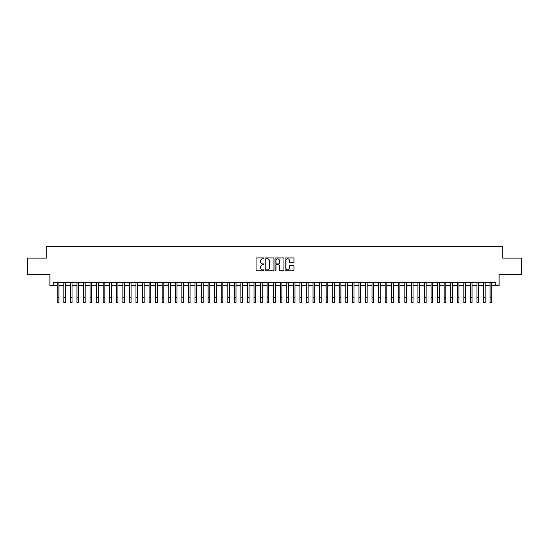 <?xml version="1.0" encoding="UTF-8"?>
<svg xmlns="http://www.w3.org/2000/svg" width="549" height="549" viewBox="0 0 549 549"><rect width="100%" height="100%" fill="white"/><g stroke="black" fill="none" stroke-linecap="round" stroke-linejoin="round"><path stroke-width="0.82" d="M264.007 258.366A0.453 0.453 0 0 0 263.561 257.913L256.719 257.913A0.645 0.645 0 0 0 256.074 258.558L256.074 270.142A0.645 0.645 0 0 0 256.719 270.787L263.561 270.787A0.453 0.453 0 0 0 264.007 270.341A0.453 0.453 0 0 0 263.561 269.888L262.676 269.888A2.059 2.059 0 0 1 260.61 267.83L260.61 266.862A2.059 2.059 0 0 1 262.676 264.803L263.561 264.803A0.453 0.453 0 0 0 264.007 264.35A0.453 0.453 0 0 0 263.561 263.904L262.676 263.904A2.059 2.059 0 0 1 260.61 261.846L260.61 260.878A2.059 2.059 0 0 1 262.676 258.819L263.561 258.819A0.453 0.453 0 0 0 264.007 258.366M293.31 262.456A0.645 0.645 0 0 0 293.955 261.811L293.955 258.558A0.645 0.645 0 0 0 293.31 257.913L285.713 257.913A0.645 0.645 0 0 0 285.075 258.558L285.075 270.142A0.645 0.645 0 0 0 285.713 270.787L293.31 270.787A0.645 0.645 0 0 0 293.955 270.142L293.955 266.217A0.645 0.645 0 0 0 293.31 265.579L290.057 265.579A0.645 0.645 0 0 0 289.419 266.217L289.419 268.166A1.722 1.722 0 0 1 287.697 269.888A1.722 1.722 0 0 1 285.974 268.166L285.974 260.542A1.722 1.722 0 0 1 287.697 258.819A1.722 1.722 0 0 1 289.419 260.542L289.419 261.811A0.645 0.645 0 0 0 290.057 262.456L293.31 262.456M53.184 285.665L53.184 282.385L495.816 282.385L495.816 285.665L499.089 285.665L499.089 274.514L521.55 274.514L521.55 258.126L502.699 258.126L502.699 246.323L46.301 246.323L46.301 258.126L27.45 258.126L27.45 274.514L49.911 274.514L49.911 285.665L57.288 285.665M273.937 258.558A0.645 0.645 0 0 0 273.292 257.913L265.695 257.913A0.645 0.645 0 0 0 265.057 258.558L265.057 270.142A0.645 0.645 0 0 0 265.695 270.787L273.292 270.787A0.645 0.645 0 0 0 273.937 270.142L273.937 258.558M275.708 257.913L283.305 257.913A0.645 0.645 0 0 1 283.943 258.558L283.943 270.142A0.645 0.645 0 0 1 283.305 270.787L280.052 270.787A0.645 0.645 0 0 1 279.407 270.142L279.407 265.448A0.645 0.645 0 0 0 278.762 264.803L276.607 264.803A0.645 0.645 0 0 0 275.962 265.448L275.962 270.341A0.453 0.453 0 0 1 275.516 270.787A0.453 0.453 0 0 1 275.063 270.341L275.063 258.558A0.645 0.645 0 0 1 275.708 257.913M58.928 285.665L63.842 285.665M65.482 285.665L70.402 285.665M72.043 285.665L76.956 285.665M78.596 285.665L83.517 285.665M85.157 285.665L90.07 285.665M91.71 285.665L96.631 285.665M98.271 285.665L103.185 285.665M104.825 285.665L109.745 285.665M111.385 285.665L116.306 285.665M117.939 285.665L122.859 285.665M124.499 285.665L129.42 285.665M131.06 285.665L135.974 285.665M137.614 285.665L142.534 285.665M144.174 285.665L149.088 285.665M150.728 285.665L155.648 285.665M157.288 285.665L162.202 285.665M163.842 285.665L168.763 285.665M170.403 285.665L175.316 285.665M176.956 285.665L181.877 285.665M183.517 285.665L188.437 285.665M190.071 285.665L194.991 285.665M196.631 285.665L201.552 285.665M203.185 285.665L208.105 285.665M209.745 285.665L214.666 285.665M216.306 285.665L221.22 285.665M222.86 285.665L227.78 285.665M229.42 285.665L234.334 285.665M235.974 285.665L240.894 285.665M242.534 285.665L247.448 285.665M249.088 285.665L254.009 285.665M255.649 285.665L260.562 285.665M262.202 285.665L267.123 285.665M268.763 285.665L273.683 285.665M275.317 285.665L280.237 285.665M281.877 285.665L286.798 285.665M288.438 285.665L293.351 285.665M294.991 285.665L299.912 285.665M301.552 285.665L306.466 285.665M308.106 285.665L313.026 285.665M314.666 285.665L319.58 285.665M321.22 285.665L326.14 285.665M327.78 285.665L332.694 285.665M334.334 285.665L339.255 285.665M340.895 285.665L345.815 285.665M347.448 285.665L352.369 285.665M354.009 285.665L358.929 285.665M360.563 285.665L365.483 285.665M367.123 285.665L372.044 285.665M373.684 285.665L378.597 285.665M380.237 285.665L385.158 285.665M386.798 285.665L391.712 285.665M393.352 285.665L398.272 285.665M399.912 285.665L404.826 285.665M406.466 285.665L411.386 285.665M413.026 285.665L417.94 285.665M419.58 285.665L424.501 285.665M426.141 285.665L431.061 285.665M432.694 285.665L437.615 285.665M439.255 285.665L444.175 285.665M445.815 285.665L450.729 285.665M452.369 285.665L457.29 285.665M458.93 285.665L463.843 285.665M465.483 285.665L470.404 285.665M472.044 285.665L476.957 285.665M478.598 285.665L483.518 285.665M485.158 285.665L490.072 285.665M491.712 285.665L495.816 285.665M266.409 258.819A0.453 0.453 0 0 0 265.956 259.265L265.956 269.435A0.453 0.453 0 0 0 266.409 269.888L267.342 269.888A2.059 2.059 0 0 0 269.401 267.83L269.401 260.878A2.059 2.059 0 0 0 267.342 258.819L266.409 258.819M279.407 260.569A1.722 1.722 0 0 0 277.684 258.847A1.722 1.722 0 0 0 275.962 260.569L275.962 263.259A0.645 0.645 0 0 0 276.607 263.904L278.762 263.904A0.645 0.645 0 0 0 279.407 263.259L279.407 260.569M57.288 297.764L58.928 297.764L58.928 302.677L57.288 302.677L57.288 282.385M58.928 297.764L58.928 282.385M63.842 297.764L65.482 297.764L65.482 302.677L63.842 302.677L63.842 282.385M65.482 297.764L65.482 282.385M70.402 297.764L72.043 297.764L72.043 302.677L70.402 302.677L70.402 282.385M72.043 297.764L72.043 282.385M76.956 297.764L78.596 297.764L78.596 302.677L76.956 302.677L76.956 282.385M78.596 297.764L78.596 282.385M83.517 297.764L85.157 297.764L85.157 302.677L83.517 302.677L83.517 282.385M85.157 297.764L85.157 282.385M90.07 297.764L91.71 297.764L91.71 302.677L90.07 302.677L90.07 282.385M91.71 297.764L91.71 282.385M96.631 297.764L98.271 297.764L98.271 302.677L96.631 302.677L96.631 282.385M98.271 297.764L98.271 282.385M103.185 297.764L104.825 297.764L104.825 302.677L103.185 302.677L103.185 282.385M104.825 297.764L104.825 282.385M109.745 297.764L111.385 297.764L111.385 302.677L109.745 302.677L109.745 282.385M111.385 297.764L111.385 282.385M116.306 297.764L117.939 297.764L117.939 302.677L116.306 302.677L116.306 282.385M117.939 297.764L117.939 282.385M122.859 297.764L124.499 297.764L124.499 302.677L122.859 302.677L122.859 282.385M124.499 297.764L124.499 282.385M129.42 297.764L131.06 297.764L131.06 302.677L129.42 302.677L129.42 282.385M131.06 297.764L131.06 282.385M135.974 297.764L137.614 297.764L137.614 302.677L135.974 302.677L135.974 282.385M137.614 297.764L137.614 282.385M142.534 297.764L144.174 297.764L144.174 302.677L142.534 302.677L142.534 282.385M144.174 297.764L144.174 282.385M149.088 297.764L150.728 297.764L150.728 302.677L149.088 302.677L149.088 282.385M150.728 297.764L150.728 282.385M155.648 297.764L157.288 297.764L157.288 302.677L155.648 302.677L155.648 282.385M157.288 297.764L157.288 282.385M162.202 297.764L163.842 297.764L163.842 302.677L162.202 302.677L162.202 282.385M163.842 297.764L163.842 282.385M168.763 297.764L170.403 297.764L170.403 302.677L168.763 302.677L168.763 282.385M170.403 297.764L170.403 282.385M175.316 297.764L176.956 297.764L176.956 302.677L175.316 302.677L175.316 282.385M176.956 297.764L176.956 282.385M181.877 297.764L183.517 297.764L183.517 302.677L181.877 302.677L181.877 282.385M183.517 297.764L183.517 282.385M188.437 297.764L190.071 297.764L190.071 302.677L188.437 302.677L188.437 282.385M190.071 297.764L190.071 282.385M194.991 297.764L196.631 297.764L196.631 302.677L194.991 302.677L194.991 282.385M196.631 297.764L196.631 282.385M201.552 297.764L203.185 297.764L203.185 302.677L201.552 302.677L201.552 282.385M203.185 297.764L203.185 282.385M208.105 297.764L209.745 297.764L209.745 302.677L208.105 302.677L208.105 282.385M209.745 297.764L209.745 282.385M214.666 297.764L216.306 297.764L216.306 302.677L214.666 302.677L214.666 282.385M216.306 297.764L216.306 282.385M221.22 297.764L222.86 297.764L222.86 302.677L221.22 302.677L221.22 282.385M222.86 297.764L222.86 282.385M227.78 297.764L229.42 297.764L229.42 302.677L227.78 302.677L227.78 282.385M229.42 297.764L229.42 282.385M234.334 297.764L235.974 297.764L235.974 302.677L234.334 302.677L234.334 282.385M235.974 297.764L235.974 282.385M240.894 297.764L242.534 297.764L242.534 302.677L240.894 302.677L240.894 282.385M242.534 297.764L242.534 282.385M247.448 297.764L249.088 297.764L249.088 302.677L247.448 302.677L247.448 282.385M249.088 297.764L249.088 282.385M254.009 297.764L255.649 297.764L255.649 302.677L254.009 302.677L254.009 282.385M255.649 297.764L255.649 282.385M260.562 297.764L262.202 297.764L262.202 302.677L260.562 302.677L260.562 282.385M262.202 297.764L262.202 282.385M267.123 297.764L268.763 297.764L268.763 302.677L267.123 302.677L267.123 282.385M268.763 297.764L268.763 282.385M273.683 297.764L275.317 297.764L275.317 302.677L273.683 302.677L273.683 282.385M275.317 297.764L275.317 282.385M280.237 297.764L281.877 297.764L281.877 302.677L280.237 302.677L280.237 282.385M281.877 297.764L281.877 282.385M286.798 297.764L288.438 297.764L288.438 302.677L286.798 302.677L286.798 282.385M288.438 297.764L288.438 282.385M293.351 297.764L294.991 297.764L294.991 302.677L293.351 302.677L293.351 282.385M294.991 297.764L294.991 282.385M299.912 297.764L301.552 297.764L301.552 302.677L299.912 302.677L299.912 282.385M301.552 297.764L301.552 282.385M306.466 297.764L308.106 297.764L308.106 302.677L306.466 302.677L306.466 282.385M308.106 297.764L308.106 282.385M313.026 297.764L314.666 297.764L314.666 302.677L313.026 302.677L313.026 282.385M314.666 297.764L314.666 282.385M319.58 297.764L321.22 297.764L321.22 302.677L319.58 302.677L319.58 282.385M321.22 297.764L321.22 282.385M326.14 297.764L327.78 297.764L327.78 302.677L326.14 302.677L326.14 282.385M327.78 297.764L327.78 282.385M332.694 297.764L334.334 297.764L334.334 302.677L332.694 302.677L332.694 282.385M334.334 297.764L334.334 282.385M339.255 297.764L340.895 297.764L340.895 302.677L339.255 302.677L339.255 282.385M340.895 297.764L340.895 282.385M345.815 297.764L347.448 297.764L347.448 302.677L345.815 302.677L345.815 282.385M347.448 297.764L347.448 282.385M352.369 297.764L354.009 297.764L354.009 302.677L352.369 302.677L352.369 282.385M354.009 297.764L354.009 282.385M358.929 297.764L360.563 297.764L360.563 302.677L358.929 302.677L358.929 282.385M360.563 297.764L360.563 282.385M365.483 297.764L367.123 297.764L367.123 302.677L365.483 302.677L365.483 282.385M367.123 297.764L367.123 282.385M372.044 297.764L373.684 297.764L373.684 302.677L372.044 302.677L372.044 282.385M373.684 297.764L373.684 282.385M378.597 297.764L380.237 297.764L380.237 302.677L378.597 302.677L378.597 282.385M380.237 297.764L380.237 282.385M385.158 297.764L386.798 297.764L386.798 302.677L385.158 302.677L385.158 282.385M386.798 297.764L386.798 282.385M391.712 297.764L393.352 297.764L393.352 302.677L391.712 302.677L391.712 282.385M393.352 297.764L393.352 282.385M398.272 297.764L399.912 297.764L399.912 302.677L398.272 302.677L398.272 282.385M399.912 297.764L399.912 282.385M404.826 297.764L406.466 297.764L406.466 302.677L404.826 302.677L404.826 282.385M406.466 297.764L406.466 282.385M411.386 297.764L413.026 297.764L413.026 302.677L411.386 302.677L411.386 282.385M413.026 297.764L413.026 282.385M417.94 297.764L419.58 297.764L419.58 302.677L417.94 302.677L417.94 282.385M419.58 297.764L419.58 282.385M424.501 297.764L426.141 297.764L426.141 302.677L424.501 302.677L424.501 282.385M426.141 297.764L426.141 282.385M431.061 297.764L432.694 297.764L432.694 302.677L431.061 302.677L431.061 282.385M432.694 297.764L432.694 282.385M437.615 297.764L439.255 297.764L439.255 302.677L437.615 302.677L437.615 282.385M439.255 297.764L439.255 282.385M444.175 297.764L445.815 297.764L445.815 302.677L444.175 302.677L444.175 282.385M445.815 297.764L445.815 282.385M450.729 297.764L452.369 297.764L452.369 302.677L450.729 302.677L450.729 282.385M452.369 297.764L452.369 282.385M457.29 297.764L458.93 297.764L458.93 302.677L457.29 302.677L457.29 282.385M458.93 297.764L458.93 282.385M463.843 297.764L465.483 297.764L465.483 302.677L463.843 302.677L463.843 282.385M465.483 297.764L465.483 282.385M470.404 297.764L472.044 297.764L472.044 302.677L470.404 302.677L470.404 282.385M472.044 297.764L472.044 282.385M476.957 297.764L478.598 297.764L478.598 302.677L476.957 302.677L476.957 282.385M478.598 297.764L478.598 282.385M483.518 297.764L485.158 297.764L485.158 302.677L483.518 302.677L483.518 282.385M485.158 297.764L485.158 282.385M490.072 297.764L491.712 297.764L491.712 302.677L490.072 302.677L490.072 282.385M491.712 297.764L491.712 282.385"/></g></svg>
